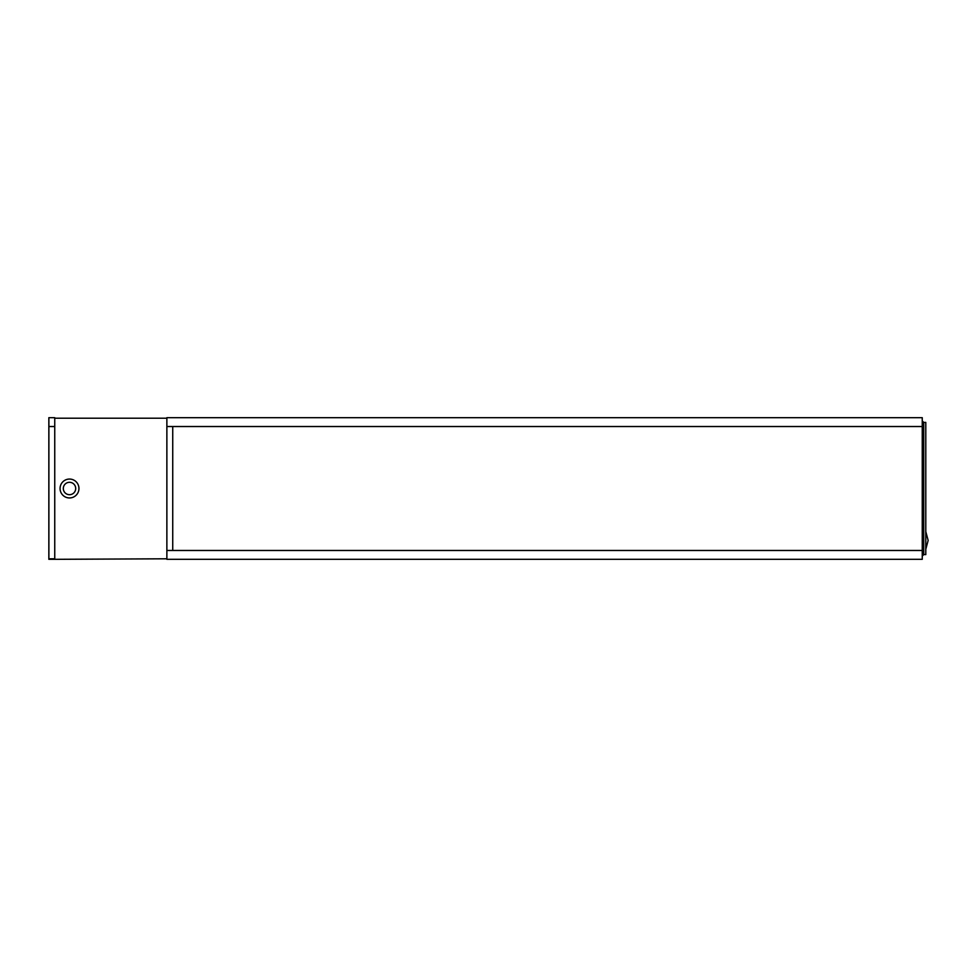 <?xml version="1.0" encoding="UTF-8"?>
<svg xmlns="http://www.w3.org/2000/svg" width="977" height="977" viewBox="0 0 977 977"><rect width="100%" height="100%" fill="white"/><g stroke="black" fill="none" stroke-linecap="round" stroke-linejoin="round"><path stroke-width="1.47" d="M54.749 418.205L166.872 418.205M48.887 418.205L48.887 558.795L54.749 558.795M922.251 550.466L166.872 550.466L172.734 550.466L172.734 426.534L166.872 426.534L922.251 426.534L922.251 417.68L166.872 417.68L166.872 559.32L922.251 559.32L922.251 426.534M166.872 558.795L54.749 559.32L54.749 417.68L48.85 417.68L48.85 426.534L54.749 426.534L48.887 426.534M48.887 558.795L54.749 559.32L48.85 559.32L48.85 426.534M922.251 420.904L923.753 422.406L923.753 554.594L922.251 556.096M63.31 488.5A6.192 6.192 0 0 1 72.603 483.139A6.192 6.192 0 0 1 72.603 493.861A6.192 6.192 0 0 1 63.31 488.5M923.753 554.594L925.793 554.594L925.793 422.406L923.753 422.406M69.501 479.06A9.44 9.44 0 0 1 77.684 493.226A9.44 9.44 0 0 1 61.331 493.226A9.44 9.44 0 0 1 69.501 479.06M925.793 531.586L928.15 540.428L925.793 549.282"/></g></svg>
